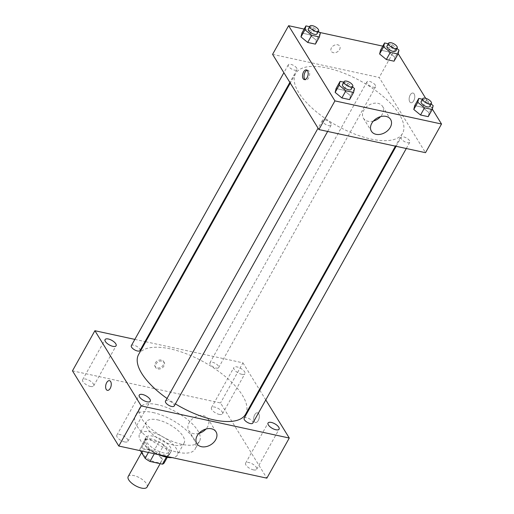 <?xml version="1.0" encoding="UTF-8"?>
<svg xmlns="http://www.w3.org/2000/svg" width="514" height="514" viewBox="0 0 514 514"><rect width="100%" height="100%" fill="white"/><g stroke="black" fill="none" stroke-linecap="round" stroke-linejoin="round"><path stroke-width="0.39" stroke-dasharray="2.57 1.93" d="M147.062 487.092A10.813 4.459 29.2 0 0 146.509 483.745A10.813 4.459 29.2 0 0 136.737 476.472A10.813 4.459 29.2 0 0 128.192 476.542M160.927 457.955A10.813 4.459 29.2 0 0 151.155 450.675A10.813 4.459 29.2 0 0 142.603 450.752A10.813 4.459 29.2 0 0 149.863 459.921A10.813 4.459 29.2 0 0 161.48 461.302A10.813 4.459 29.2 0 0 160.927 457.955M140.444 450.733L139.712 449.538A13.955 5.757 29.2 0 1 139.859 449.217A13.955 5.757 29.2 0 1 141.626 447.887L154.091 450.585A13.955 5.757 29.2 0 1 158.954 453.714L164.371 462.51A13.955 5.757 29.2 0 1 164.223 462.831M141.626 447.887L146.432 439.284L158.897 441.989L154.091 450.585M158.954 453.714L163.76 445.118L169.177 453.913L164.371 462.51M163.76 445.118A13.955 5.757 29.2 0 0 158.897 441.989M146.432 439.284A13.955 5.757 29.2 0 0 144.665 440.62A13.955 5.757 29.2 0 0 144.518 440.941L139.712 449.538M169.177 453.913A13.955 5.757 29.2 0 1 169.029 454.235A13.955 5.757 29.2 0 1 167.262 455.565L154.798 452.86A13.955 5.757 29.2 0 1 149.934 449.737L144.518 440.941M157.971 454.537A14.418 5.95 -150.8 0 1 144.261 440.395A14.418 5.95 -150.8 0 1 151.701 439.072A14.418 5.95 -150.8 0 1 165.103 445.959A14.418 5.95 -150.8 0 1 169.434 454.46A14.418 5.95 -150.8 0 1 160.869 455.507M153.3 436.206A14.418 5.95 29.2 0 0 145.867 437.53A14.418 5.95 29.2 0 0 155.549 449.75A14.418 5.95 29.2 0 0 171.033 451.594A14.418 5.95 29.2 0 0 170.295 447.129A14.418 5.95 29.2 0 0 153.3 436.206M154.798 452.86L154.309 453.74M167.262 455.565L166.382 457.139M149.934 449.737L148.411 452.461M159.006 454.761A21.627 8.918 -150.8 0 1 139.57 434.009A21.627 8.918 -150.8 0 1 150.73 432.03A21.627 8.918 -150.8 0 1 170.834 442.361A21.627 8.918 -150.8 0 1 177.324 455.108A21.627 8.918 -150.8 0 1 172.229 457.627M157.535 419.848A21.627 8.918 -150.8 0 1 177.645 430.179A21.627 8.918 -150.8 0 1 184.134 442.933A21.627 8.918 -150.8 0 1 160.901 440.17A21.627 8.918 -150.8 0 1 146.381 421.833A21.627 8.918 -150.8 0 1 157.535 419.848M153.031 412.536A34.239 14.122 -150.8 0 1 184.867 428.894A34.239 14.122 -150.8 0 1 195.14 449.082A34.239 14.122 -150.8 0 1 158.363 444.706A34.239 14.122 -150.8 0 1 135.368 415.678A34.239 14.122 -150.8 0 1 153.031 412.536M157.438 404.659A34.239 14.122 29.2 0 0 139.776 407.795A34.239 14.122 29.2 0 0 162.771 436.829A34.239 14.122 29.2 0 0 199.548 441.205A34.239 14.122 29.2 0 0 197.787 430.603A34.239 14.122 29.2 0 0 157.438 404.659M124.6 441.924A6.316 2.602 29.2 0 0 127.857 441.346A6.316 2.602 29.2 0 0 123.617 435.988A6.316 2.602 29.2 0 0 116.839 435.185A6.316 2.602 29.2 0 0 118.734 438.905A6.316 2.602 29.2 0 0 124.6 441.924M253.408 469.873A6.316 2.602 29.2 0 0 256.666 469.295A6.316 2.602 29.2 0 0 252.425 463.936A6.316 2.602 29.2 0 0 245.641 463.133A6.316 2.602 29.2 0 0 247.536 466.853A6.316 2.602 29.2 0 0 253.408 469.873M219.227 414.393A6.316 2.602 29.2 0 0 222.485 413.815A6.316 2.602 29.2 0 0 218.244 408.463A6.316 2.602 29.2 0 0 211.46 407.653A6.316 2.602 29.2 0 0 213.355 411.38A6.316 2.602 29.2 0 0 219.227 414.393M90.425 386.444A6.316 2.602 29.2 0 0 93.683 385.866A6.316 2.602 29.2 0 0 89.442 380.514A6.316 2.602 29.2 0 0 82.658 379.705A6.316 2.602 29.2 0 0 84.553 383.431A6.316 2.602 29.2 0 0 90.425 386.444M72.474 370.838L220.525 402.963L266.85 478.161M241.651 374.269A6.316 2.602 29.2 0 0 244.908 373.691A6.316 2.602 29.2 0 0 240.668 368.339A6.316 2.602 29.2 0 0 233.883 367.529A6.316 2.602 29.2 0 0 235.778 371.256A6.316 2.602 29.2 0 0 241.651 374.269M198.867 433.398A11.263 8.25 -31.6 0 1 188.811 430.597A11.263 8.25 -31.6 0 1 191.234 419.919A11.263 8.25 -31.6 0 1 203.403 415.73A11.263 8.25 -31.6 0 1 207.984 418.781A11.263 8.25 -31.6 0 1 205.966 429.023M145.725 341.746L242.949 362.839L220.525 402.963M134.848 339.388L145.012 341.592M155.241 363.09A4.954 3.63 -31.6 0 1 159.475 360.051A4.954 3.63 -31.6 0 1 163.529 361.374A4.954 3.63 -31.6 0 1 161.216 367.067A4.954 3.63 -31.6 0 1 155.093 366.572A4.954 3.63 -31.6 0 1 155.241 363.09M155.89 364.143A4.954 3.63 -31.6 0 1 160.124 361.104A4.954 3.63 -31.6 0 1 164.178 362.428A4.954 3.63 -31.6 0 1 161.865 368.12A4.954 3.63 -31.6 0 1 155.742 367.626A4.954 3.63 -31.6 0 1 155.89 364.143M242.949 362.839L259.39 389.535M259.808 390.21L265.783 399.911M258.703 413.693A4.954 2.686 -77.8 0 0 257.553 412.793A4.954 2.686 -77.8 0 0 253.877 417.066A4.954 2.686 -77.8 0 0 255.452 422.476A4.954 2.686 -77.8 0 0 258.767 419.411A4.954 2.686 -77.8 0 0 258.703 413.693A4.954 2.686 -77.8 0 0 257.546 412.793A4.954 2.686 -77.8 0 0 253.877 417.066A4.954 2.686 -77.8 0 0 255.445 422.476A4.954 2.686 -77.8 0 0 258.767 419.411A4.954 2.686 -77.8 0 0 258.696 413.693M109.501 380.668L109.501 380.668A4.954 2.686 102.2 0 1 111.075 386.078A4.954 2.686 102.2 0 1 107.4 390.351L107.4 390.351M174.195 406.009A4.973 2.05 29.2 0 0 173.938 404.473A4.973 2.05 29.2 0 0 169.44 401.126A4.973 2.05 29.2 0 0 165.508 401.158M216.092 368.056A4.973 2.05 29.2 0 0 218.656 367.6A4.973 2.05 29.2 0 0 218.405 366.058A4.973 2.05 29.2 0 0 213.908 362.711A4.973 2.05 29.2 0 0 209.975 362.743A4.973 2.05 29.2 0 0 211.466 365.679A4.973 2.05 29.2 0 0 216.092 368.056M140.014 350.535A4.973 2.05 29.2 0 0 139.757 348.993A4.973 2.05 29.2 0 0 135.266 345.646A4.973 2.05 29.2 0 0 131.333 345.678M252.837 423.073A4.973 2.05 29.2 0 0 249.496 418.859A4.973 2.05 29.2 0 0 244.156 418.223M245.563 414.265A61.269 25.276 29.2 0 0 242.422 395.298A61.269 25.276 29.2 0 0 187.057 354.069A61.269 25.276 29.2 0 0 138.6 354.487M167.024 398.446A61.269 25.276 29.2 0 0 175.377 403.895M399.384 114.442A61.269 25.276 29.2 0 0 344.027 73.213A61.269 25.276 29.2 0 0 295.569 73.63A61.269 25.276 29.2 0 0 336.721 125.583A61.269 25.276 29.2 0 0 402.533 133.409A61.269 25.276 29.2 0 0 399.384 114.442M401.376 138.902A4.973 2.05 -150.8 0 1 401.119 137.367A4.973 2.05 -150.8 0 1 406.465 138.003A4.973 2.05 -150.8 0 1 409.799 142.217A4.973 2.05 -150.8 0 1 405.867 142.249A4.973 2.05 -150.8 0 1 401.376 138.902M296.726 68.137A4.973 2.05 29.2 0 0 292.228 64.79A4.973 2.05 29.2 0 0 288.296 64.822A4.973 2.05 29.2 0 0 291.637 69.043A4.973 2.05 29.2 0 0 296.983 69.679A4.973 2.05 29.2 0 0 296.726 68.137M375.368 85.202A4.973 2.05 29.2 0 0 370.877 81.855A4.973 2.05 29.2 0 0 366.938 81.887A4.973 2.05 29.2 0 0 370.279 86.108A4.973 2.05 29.2 0 0 375.625 86.737A4.973 2.05 29.2 0 0 375.368 85.202M330.9 123.617A4.973 2.05 29.2 0 0 326.409 120.27A4.973 2.05 29.2 0 0 322.477 120.302A4.973 2.05 29.2 0 0 325.818 124.516A4.973 2.05 29.2 0 0 331.157 125.153A4.973 2.05 29.2 0 0 330.9 123.617M272.587 54.362L379.184 77.485L425.508 152.684M304.14 29.073L319.509 32.408M382.782 46.138L395.202 48.83L379.184 77.485M339.568 49.614A4.954 3.63 148.4 0 0 339.715 46.131A4.954 3.63 148.4 0 0 333.592 45.637A4.954 3.63 148.4 0 0 331.279 51.329A4.954 3.63 148.4 0 0 335.327 52.653A4.954 3.63 148.4 0 0 339.568 49.614A4.954 3.63 148.4 0 0 339.715 46.131A4.954 3.63 148.4 0 0 333.592 45.637A4.954 3.63 148.4 0 0 331.279 51.329A4.954 3.63 148.4 0 0 335.334 52.653A4.954 3.63 148.4 0 0 339.568 49.614M336.092 88.537L343.782 90.201L350.529 95.739L349.578 99.6L350.529 95.739L343.782 90.201L336.092 88.537M380.559 50.121L388.25 51.792L394.99 57.324L394.039 61.192L394.99 57.324L388.25 51.792L380.559 50.121M395.202 48.83L398.144 53.61M425.688 98.315L432.325 109.09M301.911 33.057L309.608 34.727L316.348 40.259L315.397 44.127L316.348 40.259L309.608 34.727L301.911 33.057M414.734 105.601L422.431 107.265L429.171 112.804L428.22 116.665L429.171 112.804L422.431 107.265L414.734 105.601M414.162 93.946A4.954 2.686 -77.8 0 0 413.012 93.047A4.954 2.686 -77.8 0 0 409.337 97.319A4.954 2.686 -77.8 0 0 410.904 102.736A4.954 2.686 -77.8 0 0 414.226 99.671A4.954 2.686 -77.8 0 0 414.162 93.946A4.954 2.686 -77.8 0 0 413.005 93.047A4.954 2.686 -77.8 0 0 409.33 97.319A4.954 2.686 -77.8 0 0 410.904 102.729A4.954 2.686 -77.8 0 0 414.226 99.671A4.954 2.686 -77.8 0 0 414.155 93.946M307.115 70.283A4.954 2.686 102.2 0 1 307.905 70.245A4.954 2.686 102.2 0 1 309.479 75.654A4.954 2.686 102.2 0 1 305.804 79.927A4.954 2.686 102.2 0 1 305.098 79.567M373.453 121.015A11.263 8.25 -31.6 0 1 363.392 118.214A11.263 8.25 -31.6 0 1 368.654 105.28A11.263 8.25 -31.6 0 1 382.57 106.398A11.263 8.25 -31.6 0 1 382.236 114.314A11.263 8.25 -31.6 0 1 380.553 116.646M422.431 99.234L426.434 100.102L431.169 103.989M429.826 106.392A4.973 2.05 29.2 0 0 429.569 104.856A4.973 2.05 29.2 0 0 425.072 101.509A4.973 2.05 29.2 0 0 421.139 101.541M426.434 100.102L422.431 107.265M433.173 105.64L429.171 112.804M343.782 82.169L347.792 83.037L352.52 86.924M351.178 89.333A4.973 2.05 29.2 0 0 350.921 87.791A4.973 2.05 29.2 0 0 346.43 84.444A4.973 2.05 29.2 0 0 342.497 84.476M347.792 83.037L343.782 90.201M354.531 88.575L350.529 95.739M388.25 43.754L392.253 44.628L396.988 48.515M395.645 50.918A4.973 2.05 29.2 0 0 395.388 49.376A4.973 2.05 29.2 0 0 390.897 46.029A4.973 2.05 29.2 0 0 386.965 46.067M392.253 44.628L388.25 51.792M398.999 50.16L394.99 57.324M309.608 26.696L313.611 27.563L318.346 31.45M317.003 33.853A4.973 2.05 29.2 0 0 316.746 32.311A4.973 2.05 29.2 0 0 312.249 28.964A4.973 2.05 29.2 0 0 308.316 29.002M313.611 27.563L309.608 34.727M320.351 33.095L316.348 40.259M160.156 463.667L161.48 461.302M141.581 452.577L142.603 450.752M145.867 437.53L144.261 440.395M171.033 451.594L169.434 454.46M144.665 440.62L139.859 449.217M169.029 454.235L167.307 457.319M146.381 421.833L139.57 434.009M184.134 442.933L177.324 455.108M139.776 407.795L135.368 415.678M199.548 441.205L195.14 449.082M127.857 441.346L150.281 401.222M116.839 435.185L139.262 395.06M256.666 469.295L279.089 429.171M245.641 463.133L268.064 423.009M222.485 413.815L244.908 373.691M211.46 407.653L233.883 367.529M93.683 385.866L116.106 345.742M82.658 379.705L105.081 339.587M216.028 431.831L207.984 418.781M196.849 443.646L188.811 430.597M164.178 362.428L163.529 361.374M155.742 367.626L155.093 366.572M295.569 73.63L290.281 83.082M402.533 133.409L395.414 146.149M406.285 148.514L409.799 142.217M396.121 146.304L401.119 137.367M288.296 64.822L283.889 72.705M296.983 69.679L289.864 82.407M366.938 81.887L209.975 362.743M375.625 86.737L218.656 367.6M322.477 120.302L318.07 128.185M331.157 125.153L327.643 131.449M307.905 70.245L306.415 69.917M305.804 79.927L304.314 79.606M363.392 118.214L371.436 131.263M382.57 106.398L390.608 119.447"/><path stroke-width="0.77" d="M141.581 452.577L128.192 476.542A10.813 4.459 29.2 0 0 135.452 485.711A10.813 4.459 29.2 0 0 147.062 487.092L160.156 463.667M166.382 457.139L162.456 464.168L149.992 461.463A13.955 5.757 29.2 0 1 145.128 458.334L140.444 450.733M162.456 464.168A13.955 5.757 29.2 0 0 164.223 462.831L167.307 457.319M160.869 455.507A14.418 5.95 -150.8 0 1 157.971 454.537M154.309 453.74L149.992 461.463M148.411 452.461L145.128 458.334M172.229 457.627A21.627 8.918 -150.8 0 1 159.006 454.761M265.783 399.911L289.273 438.037L266.85 478.161L118.798 446.036L72.474 370.838L94.897 330.72L134.848 339.388M147.023 401.8A6.316 2.602 29.2 0 0 150.281 401.222A6.316 2.602 29.2 0 0 146.04 395.87A6.316 2.602 29.2 0 0 139.262 395.06A6.316 2.602 29.2 0 0 141.157 398.787A6.316 2.602 29.2 0 0 147.023 401.8M275.832 429.749A6.316 2.602 29.2 0 0 279.089 429.171A6.316 2.602 29.2 0 0 274.849 423.819A6.316 2.602 29.2 0 0 268.064 423.009A6.316 2.602 29.2 0 0 269.959 426.736A6.316 2.602 29.2 0 0 275.832 429.749M112.849 346.327A6.316 2.602 29.2 0 0 116.106 345.742A6.316 2.602 29.2 0 0 111.866 340.39A6.316 2.602 29.2 0 0 105.081 339.587A6.316 2.602 29.2 0 0 106.976 343.307A6.316 2.602 29.2 0 0 112.849 346.327M289.273 438.037L141.221 405.912L118.798 446.036M211.44 428.779A11.263 8.25 -31.6 0 1 216.028 431.831A11.263 8.25 -31.6 0 1 210.766 444.764A11.263 8.25 -31.6 0 1 196.849 443.646A11.263 8.25 -31.6 0 1 199.271 432.968A11.263 8.25 -31.6 0 1 211.44 428.779M205.966 429.023A11.263 8.25 -31.6 0 1 198.867 433.398M145.012 341.592L145.725 341.746M259.39 389.535L259.808 390.21M141.221 405.912L94.897 330.72M107.4 390.351A4.954 2.686 102.2 0 1 106.25 389.451A4.954 2.686 102.2 0 1 106.18 383.733A4.954 2.686 102.2 0 1 109.501 380.668A4.954 2.686 102.2 0 1 111.069 386.078A4.954 2.686 102.2 0 1 107.4 390.351A4.954 2.686 102.2 0 1 106.244 389.451A4.954 2.686 102.2 0 1 106.18 383.733A4.954 2.686 102.2 0 1 109.501 380.668M318.07 128.185L165.508 401.158A4.973 2.05 29.2 0 0 167.005 404.088A4.973 2.05 29.2 0 0 171.625 406.465A4.973 2.05 29.2 0 0 174.195 406.009L327.643 131.449M283.889 72.705L131.333 345.678A4.973 2.05 29.2 0 0 134.674 349.899A4.973 2.05 29.2 0 0 140.014 350.535L289.864 82.407M396.121 146.304L244.156 418.223A4.973 2.05 29.2 0 0 244.407 419.758A4.973 2.05 29.2 0 0 250.273 423.53A4.973 2.05 29.2 0 0 252.837 423.073L406.285 148.514M290.281 83.082L138.6 354.487A61.269 25.276 29.2 0 0 167.024 398.446M175.377 403.895A61.269 25.276 29.2 0 0 245.563 414.265L395.414 146.149M432.325 109.09L441.526 124.022L425.508 152.684L318.911 129.554L272.587 54.362L288.605 25.7L304.14 29.073M319.509 32.408L382.782 46.138M352.52 86.924L354.531 88.575L353.581 92.436L349.578 99.6L341.881 97.936L335.141 92.398L336.092 88.537L335.141 92.398L339.144 85.234L340.095 81.373L343.782 82.169M396.988 48.515L398.999 50.16L398.048 54.028L394.039 61.192L386.348 59.521L379.608 53.989L380.559 50.121L379.608 53.989L383.611 46.819L384.562 42.958L388.25 43.754M441.526 124.022L334.929 100.892L288.605 25.7M398.144 53.61L425.688 98.315M318.346 31.45L320.351 33.095L319.4 36.963L315.397 44.127L307.706 42.456L300.96 36.924L301.911 33.057L300.96 36.924L304.969 29.761L305.92 25.893L309.608 26.696M431.169 103.989L433.173 105.64L432.223 109.501L428.22 116.665L420.529 114.995L413.783 109.463L414.734 105.601L413.783 109.463L417.792 102.299L418.743 98.431L422.431 99.234M334.929 100.892L318.911 129.554M390.274 127.363A11.263 8.25 -31.6 0 1 380.643 134.27A11.263 8.25 -31.6 0 1 371.436 131.263A11.263 8.25 -31.6 0 1 376.691 118.329A11.263 8.25 -31.6 0 1 390.608 119.447A11.263 8.25 -31.6 0 1 390.274 127.363M303.157 78.7A4.954 2.686 102.2 0 1 303.093 72.982A4.954 2.686 102.2 0 1 306.415 69.917A4.954 2.686 102.2 0 1 307.982 75.333A4.954 2.686 102.2 0 1 304.314 79.606A4.954 2.686 102.2 0 1 303.157 78.7M305.098 79.567A4.954 2.686 102.2 0 1 304.654 79.027A4.954 2.686 102.2 0 1 304.365 73.977A4.954 2.686 102.2 0 1 307.115 70.283M380.553 116.646A11.263 8.25 -31.6 0 1 373.453 121.015M432.223 109.501L424.532 107.831L417.792 102.299M422.739 98.675L421.139 101.541A4.973 2.05 29.2 0 0 424.48 105.762A4.973 2.05 29.2 0 0 429.826 106.392L431.426 103.526A4.973 2.05 29.2 0 0 431.169 101.99A4.973 2.05 29.2 0 0 426.678 98.643A4.973 2.05 29.2 0 0 422.739 98.675A4.973 2.05 29.2 0 0 426.08 102.89A4.973 2.05 29.2 0 0 431.426 103.526M418.743 98.431L414.734 105.601M428.22 116.665L420.529 114.995L413.783 109.463M424.532 107.831L420.529 114.995M353.581 92.436L345.883 90.766L339.144 85.234M344.097 81.61L342.497 84.476A4.973 2.05 29.2 0 0 345.838 88.697A4.973 2.05 29.2 0 0 351.178 89.333L352.784 86.461A4.973 2.05 29.2 0 0 352.527 84.926A4.973 2.05 29.2 0 0 348.029 81.578A4.973 2.05 29.2 0 0 344.097 81.61A4.973 2.05 29.2 0 0 347.438 85.832A4.973 2.05 29.2 0 0 352.784 86.461M340.095 81.373L336.092 88.537M349.578 99.6L341.881 97.936L335.141 92.398M345.883 90.766L341.881 97.936M398.048 54.028L390.351 52.357L383.611 46.819M388.565 43.195L386.965 46.067A4.973 2.05 29.2 0 0 390.306 50.282A4.973 2.05 29.2 0 0 395.645 50.918L397.245 48.053A4.973 2.05 29.2 0 0 396.994 46.511A4.973 2.05 29.2 0 0 392.497 43.163A4.973 2.05 29.2 0 0 388.565 43.195A4.973 2.05 29.2 0 0 391.906 47.416A4.973 2.05 29.2 0 0 397.245 48.053M384.562 42.958L380.559 50.121M394.039 61.192L386.348 59.521L379.608 53.989M390.351 52.357L386.348 59.521M319.4 36.963L311.709 35.293L304.969 29.761M309.916 26.137L308.316 29.002A4.973 2.05 29.2 0 0 311.657 33.217A4.973 2.05 29.2 0 0 317.003 33.853L318.603 30.988A4.973 2.05 29.2 0 0 318.346 29.446A4.973 2.05 29.2 0 0 313.855 26.098A4.973 2.05 29.2 0 0 309.916 26.137A4.973 2.05 29.2 0 0 313.257 30.352A4.973 2.05 29.2 0 0 318.603 30.988M305.92 25.893L301.911 33.057M315.397 44.127L307.706 42.456L300.96 36.924M311.709 35.293L307.706 42.456"/></g></svg>
